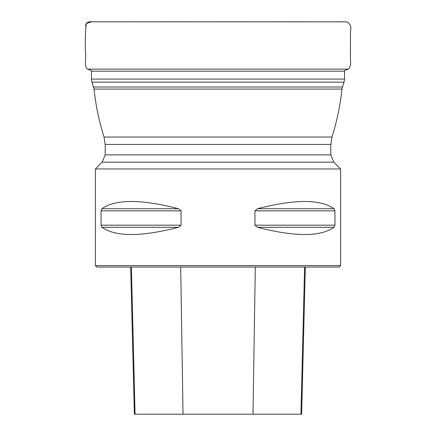 <?xml version="1.0" encoding="UTF-8"?>
<svg xmlns="http://www.w3.org/2000/svg" width="436" height="436" viewBox="0 0 436 436"><rect width="100%" height="100%" fill="white"/><g stroke="black" fill="none" stroke-linecap="round" stroke-linejoin="round"><path stroke-width="0.65" d="M94.018 89.069C95.762 105.392 99.103 121.382 104.046 137.035L331.96 137.035C336.903 121.382 340.243 105.392 341.988 89.069L94.018 89.069L91.958 82.175L91.456 79.069L344.549 79.069L344.048 82.175L91.958 82.175M344.544 71.177L91.462 71.177L344.544 71.177L344.549 79.069M104.046 137.035L105.19 144.43L105.19 154.878L102.171 162.159L333.834 162.159L340.625 168.955L95.38 168.955L95.38 265.579L340.625 265.579L340.625 168.955M101.07 210.833L101.92 208.713C115.644 199.078 141.166 199.078 178.488 208.713L181.071 210.833L181.071 225.172L178.488 227.292C141.166 236.928 115.644 236.928 101.92 227.292L101.07 225.172L101.07 210.833L181.071 210.833M334.93 225.172L334.085 227.292C320.362 236.928 294.84 236.928 257.518 227.292L254.935 225.172L254.935 210.833L257.518 208.713C294.84 199.078 320.362 199.078 334.085 208.713L334.93 210.833L334.93 225.172L254.935 225.172M178.488 227.292L101.92 227.292M340.625 265.579L339.154 267.05L96.852 267.05L95.38 265.579M130.68 267.05L134.375 414.2L301.625 414.2L305.325 267.05M85.598 25.822L85.767 24.683M91.451 70.507L87.745 69.133M93.566 87.004L342.434 87.004L344.048 82.175M105.19 154.878L330.815 154.878L330.815 144.43L331.96 137.035M105.19 144.43L330.815 144.43M183.022 414.2L180.695 267.05M135.051 414.2L131.4 267.05M300.954 414.2L304.606 267.05M252.984 414.2L255.311 267.05M101.07 225.172L181.071 225.172M101.92 208.713L178.488 208.713M257.518 208.713L334.085 208.713M254.935 210.833L334.93 210.833M257.518 227.292L334.085 227.292M348.342 69.133C350.408 66.85 351.1 63.928 350.419 60.375L350.495 31.556C351.53 26.934 350.31 23.702 346.833 21.849L92.416 21.805C90.039 21.326 88.001 21.914 86.29 23.571C85.347 32.335 85.075 41.491 85.467 51.039C86.41 59.836 83.739 66.059 87.663 69.133L348.342 69.133L344.554 70.534M92.388 21.805L91.277 21.811L86.29 23.571L85.592 25.871M91.462 71.177L91.456 79.069M102.171 162.159L95.38 168.955M333.834 162.159L330.815 154.878M341.988 89.069L342.434 87.004M87.663 69.133L91.451 70.528M340.788 21.8L334.826 21.8M303.216 21.8L273.367 21.8M247.713 21.8L217.853 21.805M188.581 21.8L169.119 21.8M148.752 21.8L135.302 21.8M127.961 21.8L92.481 21.805"/></g></svg>
